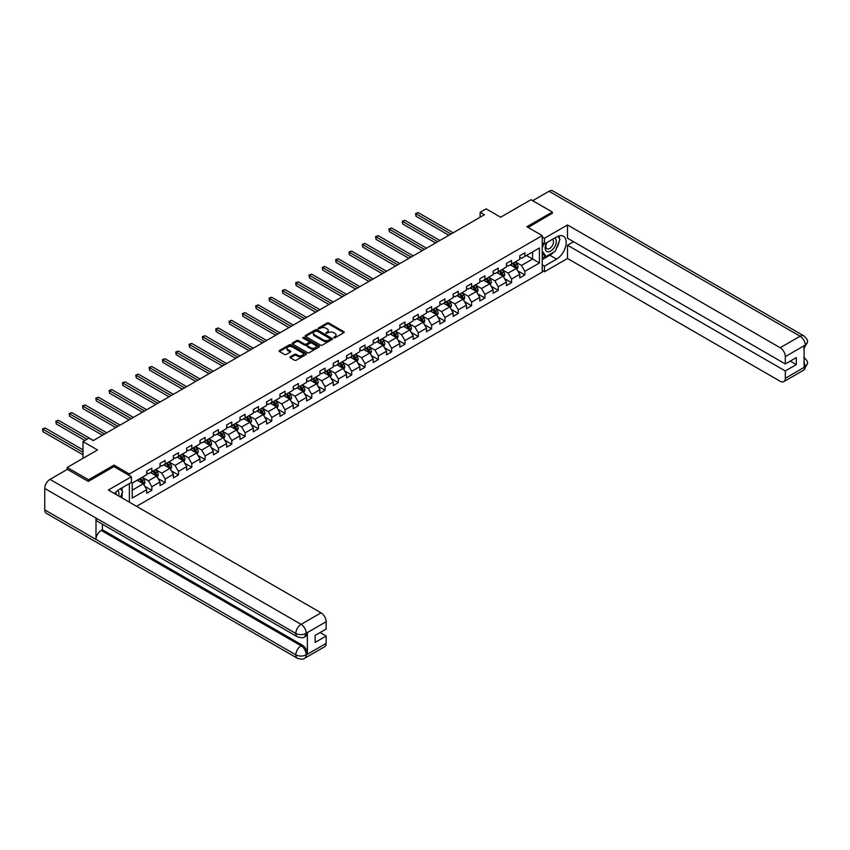 <?xml version="1.0" encoding="UTF-8"?>
<svg xmlns="http://www.w3.org/2000/svg" width="850" height="850" viewBox="0 0 850 850"><rect width="100%" height="100%" fill="white"/><g stroke="black" fill="none" stroke-linecap="round" stroke-linejoin="round"><path stroke-width="1.27" d="M333.784 337.843L334.953 337.843L343.857 332.701A1.19 0.68 0 0 0 343.857 331.734L328.769 323.021A1.19 0.68 0 0 0 327.091 323.021L318.187 328.164L318.187 328.844L320.514 328.174A3.793 2.189 0 0 1 325.879 328.174L327.133 328.897A3.793 2.189 0 0 1 328.249 330.448A3.793 2.189 0 0 1 327.133 331.999L325.986 333.338L328.312 332.679A3.793 2.189 0 0 1 333.678 332.679L334.932 333.402A3.793 2.189 0 0 1 336.047 334.953A3.793 2.189 0 0 1 334.932 336.504L333.784 337.843L333.784 337.163M290.296 356.798A1.19 0.68 0 0 0 290.296 357.776L294.525 360.219A1.19 0.68 0 0 0 296.204 360.219L306.096 354.503A1.19 0.68 0 0 0 306.096 353.536L291.008 344.824A1.19 0.68 0 0 0 289.329 344.824L279.438 350.54A1.19 0.68 0 0 0 279.438 351.507L284.548 354.461A1.19 0.68 0 0 0 286.227 354.461L290.456 352.017A1.19 0.68 0 0 0 290.456 351.039L287.927 349.584A3.166 1.827 0 0 1 286.992 348.288A3.166 1.827 0 0 1 288.957 346.598A3.166 1.827 0 0 1 292.411 346.991L302.345 352.729A3.166 1.827 0 0 1 303.269 354.025A3.166 1.827 0 0 1 301.314 355.714A3.166 1.827 0 0 1 297.861 355.311L296.204 354.354A1.19 0.68 0 0 0 294.525 354.354L290.296 356.798L290.296 357.776M552.319 213.52L552.319 212.043L530.963 199.708L500.639 217.218L486.126 208.834L480.144 212.288L484.415 214.752L93.245 440.587L88.974 438.122L83.002 441.575L83.002 458.341M114.006 466.671L114.006 465.099L88.549 479.793L67.203 467.468L97.516 449.958L83.002 441.575M114.006 465.099L129.381 473.971L542.236 235.609L542.236 272.096L136.553 506.324M552.319 212.043L526.862 226.738L542.236 235.609M320.599 345.164A1.19 0.68 0 0 0 322.277 345.164L332.169 339.447A1.19 0.68 0 0 0 332.169 338.481L317.082 329.768A1.19 0.68 0 0 0 315.403 329.768L305.511 335.484A1.19 0.68 0 0 0 305.511 336.451L320.599 345.164M302.951 338.024L303.79 338.141L303.79 337.152L319.132 346.014A1.19 0.68 0 0 1 319.132 346.981L309.241 352.686A1.19 0.68 0 0 1 307.562 352.686L292.474 343.974L292.474 343.007A1.19 0.68 0 0 0 292.474 343.974M292.474 343.007L296.703 340.563A1.19 0.68 0 0 1 298.382 340.563L304.502 344.101A1.19 0.68 0 0 0 306.181 344.101L308.986 342.476A1.19 0.68 0 0 0 308.986 341.509L302.611 337.832L303.79 337.152M67.203 469.434L67.203 467.468M88.549 479.793L88.549 481.27M129.381 502.18L129.381 483.586M129.381 475.554L129.381 473.971M144.712 486.221L151.842 490.344L151.842 486.742L160.034 482.014L160.034 485.605L165.166 482.651L165.166 479.049L173.357 474.321L173.357 477.913L178.489 474.959L178.489 471.357L186.681 466.629L186.681 470.22L191.813 467.266L191.813 463.664L200.005 458.936L200.005 462.527L205.137 459.574L205.137 455.972L213.329 451.244L213.329 454.835L218.461 451.881L218.461 448.279L226.653 443.551L226.653 447.153L231.784 444.189L231.784 440.587L239.976 435.859L239.976 439.461L245.108 436.496L245.108 432.894L253.3 428.166L253.3 431.768L258.432 428.804L258.432 425.202L266.624 420.474L266.624 424.076L271.756 421.111L271.756 417.509L279.947 412.781L279.947 416.383L285.079 413.419L285.079 409.817L293.271 405.089L293.271 408.691L298.403 405.726L298.403 402.124L306.595 397.396L306.595 400.998L311.727 398.034L311.727 394.432L319.919 389.704L319.919 393.306L325.04 390.341L325.04 386.739L333.243 382.011L333.243 385.613L338.364 382.649L338.364 379.047L346.566 374.319L346.566 377.921L351.688 374.956L351.688 371.354L359.89 366.626L359.89 370.228L365.011 367.264L365.011 363.662L373.214 358.934L373.214 362.536L378.335 359.571L378.335 355.969L386.538 351.241L386.538 354.843L391.659 351.879L391.659 348.277L399.861 343.549L399.861 347.151L404.983 344.186L404.983 340.595L413.185 335.856L413.185 339.458L418.306 336.494L418.306 332.902L426.509 328.164L426.509 331.766L431.63 328.801L431.63 325.21L439.832 320.471L439.832 324.073L444.954 321.109L444.954 317.517L453.156 312.779L453.156 316.381L458.277 313.416L458.277 309.825L466.48 305.086L466.48 308.688L471.601 305.724L471.601 302.132L479.804 297.394L479.804 300.996L484.925 298.031L484.925 294.44L493.127 289.701L493.127 293.303L498.249 290.339L498.249 286.748L506.451 282.009L506.451 285.611L511.572 282.646L511.572 279.055L519.775 274.316L519.775 277.918L524.896 274.954L524.896 271.363L539.421 262.979L539.421 247.988L532.589 251.929L532.589 259.027L539.421 262.979M151.842 490.344L146.71 493.297L146.71 489.706L132.196 498.089L132.196 483.098L146.71 474.714L146.71 471.112L151.842 468.159L151.842 471.75L160.034 467.022L160.034 463.42L165.166 460.466L165.166 464.058L173.357 459.329L173.357 455.728L178.489 452.774L178.489 456.365L186.681 451.637L186.681 448.035L191.813 445.081L191.813 448.672L200.005 443.944L200.005 440.342L205.137 437.389L205.137 440.98L213.329 436.252L213.329 432.65L218.461 429.696L218.461 433.288L226.653 428.559L226.653 424.957L231.784 422.004L231.784 425.595L239.976 420.867L239.976 417.265L245.108 414.311L245.108 417.902L253.3 413.174L253.3 409.572L258.432 406.619L258.432 410.21L266.624 405.482L266.624 401.88L271.756 398.926L271.756 402.517L279.947 397.789L279.947 394.188L285.079 391.234L285.079 394.825L293.271 390.097L293.271 386.495L298.403 383.541L298.403 387.143L306.595 382.404L306.595 378.803L311.727 375.849L311.727 379.451L319.919 374.712L319.919 371.11L325.04 368.156L325.04 371.758L333.243 367.019L333.243 363.418L338.364 360.464L338.364 364.066L346.566 359.327L346.566 355.725L351.688 352.771L351.688 356.373L359.89 351.634L359.89 348.033L365.011 345.079L365.011 348.681L373.214 343.942L373.214 340.34L378.335 337.386L378.335 340.988L386.538 336.249L386.538 332.647L391.659 329.694L391.659 333.296L399.861 328.557L399.861 324.955L404.983 322.001L404.983 325.603L413.185 320.864L413.185 317.263L418.306 314.309L418.306 317.911L426.509 313.172L426.509 309.57L431.63 306.616L431.63 310.218L439.832 305.479L439.832 301.877L444.954 298.924L444.954 302.526L453.156 297.787L453.156 294.185L458.277 291.231L458.277 294.833L466.48 290.094L466.48 286.493L471.601 283.539L471.601 287.141L479.804 282.402L479.804 278.8L484.925 275.846L484.925 279.448L493.127 274.709L493.127 271.108L498.249 268.154L498.249 271.756L506.451 267.017L506.451 263.415L511.572 260.461L511.572 264.063L519.775 259.324L519.775 255.722L524.896 252.769L524.896 256.371L539.421 247.988M150.471 472.547L156.623 476.096L148.421 480.824L142.269 477.275M146.71 472.738L148.421 473.726L151.842 471.75M148.421 480.824L151.842 486.742M156.623 476.096L160.034 482.014M163.795 464.854L169.947 468.403L161.744 473.131L155.593 469.582M160.034 465.046L161.744 466.034L165.166 464.058M161.744 473.131L165.166 479.049M169.947 468.403L173.357 474.321M177.119 457.162L183.271 460.711L175.068 465.439L168.916 461.89M173.357 457.353L175.068 458.341L178.489 456.365M175.068 465.439L178.489 471.357M183.271 460.711L186.681 466.629M190.442 449.469L196.594 453.018L188.392 457.746L182.24 454.197M186.681 449.661L188.392 450.649L191.813 448.672M188.392 457.746L191.813 463.664M196.594 453.018L200.005 458.936M203.766 441.777L209.918 445.326L201.716 450.054L195.564 446.505M200.005 441.968L201.716 442.956L205.137 440.98M201.716 450.054L205.137 455.972M209.918 445.326L213.329 451.244M217.09 434.084L223.242 437.633L215.039 442.361L208.887 438.812M213.329 434.276L215.039 435.264L218.461 433.288M215.039 442.361L218.461 448.279M223.242 437.633L226.653 443.551M230.414 426.392L236.566 429.941L228.363 434.669L222.211 431.12M226.653 426.583L228.363 427.571L231.784 425.595M228.363 434.669L231.784 440.587M236.566 429.941L239.976 435.859M243.738 418.699L249.889 422.248L241.687 426.976L235.535 423.428M239.976 418.891L241.687 419.879L245.108 417.902M241.687 426.976L245.108 432.894M249.889 422.248L253.3 428.166M257.061 411.007L263.213 414.556L255.011 419.284L248.859 415.735M253.3 411.198L255.011 412.186L258.432 410.21M255.011 419.284L258.432 425.202M263.213 414.556L266.624 420.474M270.385 403.314L276.537 406.863L268.334 411.591L262.183 408.043M266.624 403.506L268.334 404.494L271.756 402.517M268.334 411.591L271.756 417.509M276.537 406.863L279.947 412.781M283.709 395.622L289.861 399.171L281.658 403.899L275.506 400.35M279.947 395.813L281.658 396.801L285.079 394.825M281.658 403.899L285.079 409.817M289.861 399.171L293.271 405.089M297.033 387.929L303.184 391.478L294.982 396.206L288.83 392.658M293.271 388.121L294.982 389.109L298.403 387.143M294.982 396.206L298.403 402.124M303.184 391.478L306.595 397.396M310.356 380.237L316.508 383.786L308.306 388.514L302.154 384.965M306.595 380.428L308.306 381.416L311.727 379.451M308.306 388.514L311.727 394.432M316.508 383.786L319.919 389.704M323.68 372.544L329.832 376.093L321.629 380.821L315.478 377.272M319.919 372.736L321.629 373.724L325.04 371.758M321.629 380.821L325.04 386.739M329.832 376.093L333.243 382.011M337.004 364.852L343.156 368.401L334.953 373.129L328.801 369.58M333.243 365.043L334.953 366.031L338.364 364.066M334.953 373.129L338.364 379.047M343.156 368.401L346.566 374.319M350.328 357.159L356.479 360.708L348.277 365.447L342.125 361.888M346.566 357.351L348.277 358.339L351.688 356.373M348.277 365.447L351.688 371.354M356.479 360.708L359.89 366.626M363.651 349.467L369.803 353.016L361.601 357.754L355.449 354.195M359.89 349.658L361.601 350.646L365.011 348.681M361.601 357.754L365.011 363.662M369.803 353.016L373.214 358.934M376.975 341.774L383.127 345.323L374.924 350.062L368.772 346.502M373.214 341.966L374.924 342.954L378.335 340.988M374.924 350.062L378.335 355.969M383.127 345.323L386.538 351.241M390.299 334.082L396.451 337.631L388.248 342.369L382.096 338.81M386.538 334.273L388.248 335.261L391.659 333.296M388.248 342.369L391.659 348.277M396.451 337.631L399.861 343.549M403.623 326.389L409.774 329.938L401.572 334.677L395.42 331.118M399.861 326.581L401.572 327.569L404.983 325.603M401.572 334.677L404.983 340.595M409.774 329.938L413.185 335.856M416.946 318.697L423.098 322.246L414.896 326.984L408.744 323.425M413.185 318.888L414.896 319.876L418.306 317.911M414.896 326.984L418.306 332.902M423.098 322.246L426.509 328.164M430.27 311.004L436.422 314.553L428.219 319.292L422.067 315.733M426.509 311.206L428.219 312.184L431.63 310.218M428.219 319.292L431.63 325.21M436.422 314.553L439.832 320.471M443.594 303.312L449.746 306.861L441.543 311.599L435.391 308.04M439.832 303.514L441.543 304.491L444.954 302.526M441.543 311.599L444.954 317.517M449.746 306.861L453.156 312.779M456.918 295.619L463.059 299.168L454.867 303.907L448.715 300.358M453.156 295.821L454.867 296.799L458.277 294.833M454.867 303.907L458.277 309.825M463.059 299.168L466.48 305.086M470.241 287.927L476.382 291.476L468.191 296.214L462.039 292.666M466.48 288.129L468.191 289.106L471.601 287.141M468.191 296.214L471.601 302.132M476.382 291.476L479.804 297.394M483.565 280.234L489.706 283.783L481.514 288.522L475.362 284.973M479.804 280.436L481.514 281.414L484.925 279.448M481.514 288.522L484.925 294.44M489.706 283.783L493.127 289.701M496.889 272.542L503.03 276.091L494.838 280.829L488.686 277.281M493.127 272.744L494.838 273.721L498.249 271.756M494.838 280.829L498.249 286.748M503.03 276.091L506.451 282.009M510.212 264.849L516.354 268.398L508.162 273.137L502.01 269.588M506.451 265.051L508.162 266.029L511.572 264.063M508.162 273.137L511.572 279.055M516.354 268.398L519.775 274.316M526.437 255.478L532.589 259.027L521.486 265.444L515.334 261.896M519.775 257.359L521.486 258.336L524.896 256.371M521.486 265.444L524.896 271.363M480.144 212.288L480.144 217.218M132.196 490.195L143.299 483.788L137.148 480.239M143.299 483.788L146.71 489.706M517.767 270.842L524.896 274.954M504.443 278.534L511.572 282.646M491.119 286.227L498.249 290.339M477.796 293.919L484.925 298.031M464.472 301.612L471.601 305.724M451.148 309.304L458.277 313.416M437.824 316.997L444.954 321.109M424.501 324.689L431.63 328.801M411.177 332.382L418.306 336.494M397.853 340.074L404.983 344.186M384.529 347.767L391.659 351.879M371.206 355.459L378.335 359.571M357.882 363.152L365.011 367.264M344.558 370.844L351.688 374.956M331.234 378.537L338.364 382.649M317.911 386.229L325.04 390.341M304.587 393.922L311.727 398.034M291.263 401.614L298.403 405.726M277.939 409.307L285.079 413.419M264.616 416.999L271.756 421.111M251.292 424.692L258.432 428.804M237.968 432.384L245.108 436.496M224.644 440.077L231.784 444.189M211.321 447.769L218.461 451.881M197.997 455.462L205.137 459.574M184.673 463.144L191.813 467.266M171.349 470.836L178.489 474.959M158.026 478.529L165.166 482.651M334.114 337.96L334.932 337.482A3.793 2.189 0 0 0 336.047 335.941L336.047 334.953M328.249 330.448L328.249 331.436A3.793 2.189 0 0 1 327.133 332.987L326.315 333.455M343.846 332.711L328.769 324.009A1.19 0.68 0 0 0 327.091 324.009L318.516 328.961M332.148 339.458L317.082 330.756A1.19 0.68 0 0 0 315.403 330.756L305.522 336.462L305.511 335.484M330.076 339.309L330.076 338.629L316.827 330.979L314.436 331.681A3.793 2.189 0 0 0 313.321 333.232A3.793 2.189 0 0 0 314.436 334.783L323.489 340.011A3.793 2.189 0 0 0 328.854 340.011L330.076 339.309L330.076 340.297L330.076 339.618M313.321 333.232L313.321 334.22A3.793 2.189 0 0 0 314.436 335.771L314.436 334.783M330.076 340.297L328.854 340.999A3.793 2.189 0 0 1 323.489 340.999L314.436 335.771M292.485 343.984L296.703 341.551L296.703 340.563M309.336 341.998L309.336 342.975A1.19 0.68 0 0 1 308.986 343.464L306.181 345.089A1.19 0.68 0 0 1 304.502 345.089L298.382 341.551A1.19 0.68 0 0 0 296.703 341.551M303.79 338.141L319.111 346.991M310.856 347.767A3.166 1.827 0 0 0 314.309 348.16A3.166 1.827 0 0 0 316.264 346.471A3.166 1.827 0 0 0 315.339 345.174L311.833 343.156A1.19 0.68 0 0 0 310.165 343.156L307.349 344.771A1.19 0.68 0 0 0 307.349 345.748L310.856 347.767L310.856 348.755A3.166 1.827 0 0 0 314.309 349.148A3.166 1.827 0 0 0 316.264 347.459L316.264 346.471M307.009 345.259L307.009 346.248A1.19 0.68 0 0 0 307.349 346.726L307.349 345.748M310.856 348.755L307.349 346.726M303.269 354.025L303.269 355.002A3.166 1.827 0 0 1 301.314 356.703A3.166 1.827 0 0 1 297.861 356.299L296.204 355.342A1.19 0.68 0 0 0 294.525 355.342L290.307 357.776M286.992 348.288L286.992 349.276A3.166 1.827 0 0 0 287.927 350.561L287.927 349.584M290.456 351.039L290.456 352.017L287.927 350.561M306.074 354.514L291.008 345.812A1.19 0.68 0 0 0 289.329 345.812L279.448 351.517L279.438 350.54M517.034 269.567L518.054 267.006A3.198 1.849 -120 0 0 517.023 264.286L515.27 261.928M512.189 265.997L510.999 264.392M453.156 232.794L418.168 212.596L416.033 213.828L416.033 216.293L448.885 235.269M512.614 263.457L514.378 265.816A3.198 1.849 60 0 1 515.291 267.739L516.322 267.144A3.198 1.849 -120 0 0 515.408 265.221L513.644 262.873M512.837 263.33L514.792 265.944A1.626 0.946 60 0 1 515.089 266.433L516.322 267.144M416.033 216.293L415.565 213.562L451.021 234.026M415.565 213.562L418.168 212.596M546.571 242.728A7.852 4.537 120 0 0 547.921 251.791A7.852 4.537 120 0 0 555.008 246.181A7.852 4.537 120 0 0 554.816 237.958M547.007 242.473A5.376 3.103 120 0 0 546.996 248.699A5.376 3.103 120 0 0 547.782 248.944A5.376 3.103 120 0 0 552.691 244.981A5.376 3.103 120 0 0 552.372 239.392A5.376 3.103 120 0 0 552.351 239.381M557.812 236.321L559.916 239.307L555.305 251.196L546.082 256.519L542.236 253.938M546.082 256.519L542.236 251.048M542.236 247.988L543.926 243.631M118.692 496.007A7.852 4.537 120 0 0 117.651 490.524M116.184 494.562A5.376 3.103 120 0 0 115.642 492.352M120.477 488.718L122.623 491.778L120.562 497.091M553.605 252.174A13.589 7.841 120 0 1 549.833 255.234L556.58 259.133A13.589 7.841 120 0 0 565.463 247.159A13.589 7.841 120 0 0 563.38 236.268A13.589 7.841 120 0 0 556.58 236.938L544.457 243.939L544.457 238.276L567.513 224.963L780.183 347.735L800.126 336.228L549.026 191.25L532.674 200.696M556.58 259.133L544.457 266.135L544.457 271.798L567.513 258.485L567.513 245.225L785.304 370.961L785.304 378.314L805.375 366.616L804.1 367.221L804.1 346.014L805.247 345.1L785.304 356.618A7.246 4.186 -120 0 0 780.183 347.735M573.58 241.719L567.513 245.225M790.256 361.101L796.322 364.608L796.322 357.606L785.304 363.959L567.513 238.223L567.513 224.963M542.236 242.664L544.457 243.939M542.236 236.991L544.457 238.276M542.236 270.523L544.457 271.798M542.236 264.849L544.457 266.135M567.513 258.485L780.183 381.267A7.246 4.186 -120 0 0 783.806 381.629A7.246 4.186 -120 0 0 785.304 378.314M549.026 191.25A7.427 4.293 -60 0 1 552.744 190.889L803.834 335.856A7.427 4.293 -60 0 0 800.126 336.228A7.246 4.186 60 0 1 805.247 345.1M785.304 363.959L785.304 356.618M796.322 364.608L785.304 370.961M552.319 213.222L528.148 227.471M556.304 248.614A13.589 7.841 120 0 0 559.226 241.081M559.449 238.648A13.589 7.841 120 0 0 559.109 235.875M549.833 255.234L542.236 259.622M542.236 258.049L545.487 256.169M542.236 255.085L542.916 254.692M804.1 362.142L805.247 366.552M803.834 357.308C806.756 359.933 807.978 362.026 807.5 363.598L805.386 366.616M803.834 335.856C806.756 338.459 807.968 340.574 807.5 342.199L805.375 345.174M131.431 476.733L108.364 490.046L321.034 612.829A7.246 4.186 60 0 1 326.156 621.701L306.212 633.218L304.714 636.778C303.493 638.021 301.049 638.021 297.373 636.788L97.516 521.411A7.427 4.293 -60 0 1 95.986 518.054L44.742 488.474A7.427 4.293 -60 0 1 49.991 479.368L67.373 469.338L88.294 481.419L113.921 466.629L131.431 476.733L131.431 482.407L119.297 489.409A13.589 7.841 120 0 0 114.537 493.606M121.816 497.813L124.684 499.46M122.113 497.643L122.113 493.085M122.113 491.045L122.113 487.783M326.156 621.701L326.156 629.053L315.138 635.407L315.138 642.409L326.156 636.055L326.156 643.397A7.246 4.186 60 0 1 324.658 646.722L304.714 658.229A7.246 4.186 -120 0 0 306.212 654.914L326.156 643.397M304.714 658.229C303.556 659.462 301.112 659.462 297.373 658.24L46.272 513.273A7.427 4.293 -60 0 1 44.742 509.873L95.986 539.452A7.427 4.293 -60 0 1 101.235 530.411L301.091 645.787L302.239 645.129A7.246 4.186 60 0 1 307.371 654.001L307.371 632.793A7.246 4.186 60 0 1 305.862 636.119L304.714 636.778M44.742 488.474L44.742 509.873M297.373 636.788A7.427 4.293 -60 0 1 295.832 633.441L95.986 518.054L95.986 539.452L295.832 654.84C299.243 656.487 302.664 656.487 306.085 654.84L306.212 654.914M326.156 636.055L320.089 632.549M102.382 524.216L102.382 529.741L302.239 645.129M102.382 529.741L101.235 530.411M49.991 479.368L301.091 624.346A7.427 4.293 -60 0 0 295.832 633.441C299.253 635.077 302.674 635.067 306.074 633.399M503.71 277.259L504.73 274.699A3.198 1.849 -120 0 0 503.699 271.979L501.946 269.62M498.865 273.689L497.675 272.085M439.832 240.486L404.844 220.288L402.709 221.521L402.709 223.986L435.561 242.962M499.29 271.15L501.054 273.509A3.198 1.849 60 0 1 501.967 275.432L502.998 274.837A3.198 1.849 -120 0 0 502.084 272.914L500.321 270.555M499.513 271.023L501.468 273.636A1.626 0.946 60 0 1 501.766 274.125L502.998 274.837M402.709 223.986L402.241 221.255L437.697 241.719M402.241 221.255L404.844 220.288M490.386 284.952L491.406 282.391A3.198 1.849 -120 0 0 490.376 279.671L488.623 277.312M485.541 281.382L484.351 279.777M426.509 248.179L391.521 227.981L389.385 229.213L389.385 231.678L422.237 250.644M485.966 278.842L487.73 281.201A3.198 1.849 60 0 1 488.644 283.124L489.674 282.529A3.198 1.849 -120 0 0 488.761 280.606L486.997 278.248M486.189 278.715L488.144 281.329A1.626 0.946 60 0 1 488.442 281.817L489.674 282.529M389.385 231.678L388.918 228.947L424.373 249.411M388.918 228.947L391.521 227.981M477.062 292.644L478.082 290.084A3.198 1.849 -120 0 0 477.052 287.364L475.299 285.005M472.217 289.074L471.027 287.47M413.185 255.871L378.197 235.673L376.061 236.906L376.061 239.371L408.914 258.336M472.642 286.535L474.406 288.894A3.198 1.849 60 0 1 475.32 290.817L476.351 290.222A3.198 1.849 -120 0 0 475.437 288.299L473.673 285.94M472.866 286.408L474.821 289.021A1.626 0.946 60 0 1 475.118 289.51L476.351 290.222M376.061 239.371L375.594 236.64L411.049 257.104M375.594 236.64L378.197 235.673M463.739 300.337L464.759 297.776A3.198 1.849 -120 0 0 463.728 295.056L461.975 292.697M458.894 296.767L457.704 295.163M399.861 263.564L364.873 243.366L362.737 244.598L362.737 247.063L395.59 266.029M459.319 294.228L461.082 296.586A3.198 1.849 60 0 1 462.007 298.509L463.027 297.914A3.198 1.849 -120 0 0 462.113 295.991L460.349 293.632M459.542 294.1L461.497 296.714A1.626 0.946 60 0 1 461.794 297.203L463.027 297.914M362.737 247.063L362.27 244.333L397.726 264.796M362.27 244.333L364.873 243.366M450.415 308.029L451.435 305.469A3.198 1.849 -120 0 0 450.404 302.749L448.651 300.39M445.57 304.459L444.38 302.855M386.538 271.256L351.549 251.058L349.414 252.291L349.414 254.756L382.266 273.721M445.995 301.92L447.759 304.279A3.198 1.849 60 0 1 448.683 306.202L449.703 305.607A3.198 1.849 -120 0 0 448.789 303.684L447.026 301.325M446.218 301.793L448.173 304.406A1.626 0.946 60 0 1 448.471 304.895L449.703 305.607M349.414 254.756L348.946 252.025L384.402 272.489M348.946 252.025L351.549 251.058M437.091 315.722L438.111 313.161A3.198 1.849 -120 0 0 437.091 310.441L435.328 308.082M432.246 312.152L431.056 310.547M373.214 278.949L338.226 258.751L336.09 259.983L336.09 262.448L368.942 281.414M432.671 309.612L434.435 311.971A3.198 1.849 60 0 1 435.359 313.894L436.379 313.299A3.198 1.849 -120 0 0 435.466 311.376L433.702 309.017M432.894 309.485L434.849 312.099A1.626 0.946 60 0 1 435.147 312.587L436.379 313.299M336.09 262.448L335.623 259.717L371.078 280.181M335.623 259.717L338.226 258.751M423.767 323.414L424.788 320.854A3.198 1.849 -120 0 0 423.767 318.134L422.004 315.775M418.922 319.844L417.733 318.24M359.89 286.641L324.902 266.443L322.766 267.676L322.766 270.141L355.619 289.106M419.348 317.305L421.111 319.664A3.198 1.849 60 0 1 422.036 321.587L423.056 320.992A3.198 1.849 -120 0 0 422.142 319.069L420.378 316.71M419.571 317.178L421.526 319.791A1.626 0.946 60 0 1 421.823 320.28L423.056 320.992M322.766 270.141L322.299 267.399L357.754 287.874M322.299 267.399L324.902 266.443M410.444 331.107L411.464 328.546A3.198 1.849 -120 0 0 410.444 325.826L408.68 323.467M405.599 327.537L404.409 325.933M346.566 294.334L311.578 274.136L309.442 275.368L309.442 277.833L342.295 296.799M406.024 324.998L407.788 327.356A3.198 1.849 60 0 1 408.712 329.279L409.732 328.684A3.198 1.849 -120 0 0 408.818 326.761L407.054 324.402M406.247 324.87L408.202 327.484A1.626 0.946 60 0 1 408.499 327.973L409.732 328.684M309.442 277.833L308.975 275.092L344.431 295.566M308.975 275.092L311.578 274.136M397.12 338.799L398.14 336.239A3.198 1.849 -120 0 0 397.12 333.519L395.356 331.16M392.275 335.229L391.085 333.625M333.243 302.026L298.254 281.828L296.119 283.061L296.119 285.526L328.971 304.491M392.7 332.69L394.464 335.049A3.198 1.849 60 0 1 395.388 336.972L396.408 336.377A3.198 1.849 -120 0 0 395.494 334.454L393.731 332.095M392.923 332.562L394.889 335.176A1.626 0.946 60 0 1 395.176 335.665L396.408 336.377M296.119 285.526L295.651 282.784L331.107 303.259M295.651 282.784L298.254 281.828M383.796 346.492L384.816 343.931A3.198 1.849 -120 0 0 383.796 341.211L382.033 338.853M378.951 342.922L377.761 341.317M319.919 309.719L284.931 289.521L282.795 290.753L282.795 293.218L315.647 312.184M379.376 340.382L381.14 342.731A3.198 1.849 60 0 1 382.064 344.664L383.084 344.069A3.198 1.849 -120 0 0 382.171 342.146L380.407 339.788M379.599 340.255L381.565 342.869A1.626 0.946 60 0 1 381.852 343.358L383.084 344.069M282.795 293.218L282.328 290.477L317.783 310.951M282.328 290.477L284.931 289.521M370.473 354.184L371.493 351.624A3.198 1.849 -120 0 0 370.473 348.904L368.709 346.545M365.627 350.614L364.438 349.01M306.595 317.411L271.607 297.213L269.471 298.446L269.471 300.911L302.324 319.876M366.053 348.075L367.816 350.423A3.198 1.849 60 0 1 368.741 352.357L369.761 351.762A3.198 1.849 -120 0 0 368.847 349.839L367.083 347.48M366.276 347.947L368.241 350.561A1.626 0.946 60 0 1 368.528 351.05L369.761 351.762M269.471 300.911L269.004 298.169L304.459 318.644M269.004 298.169L271.607 297.213M357.149 361.877L358.169 359.316A3.198 1.849 -120 0 0 357.149 356.596L355.385 354.237M352.304 358.307L351.114 356.703M293.271 325.104L258.283 304.906L256.148 306.138L256.148 308.603L289 327.569M352.739 355.767L354.493 358.116A3.198 1.849 60 0 1 355.417 360.049L356.437 359.454A3.198 1.849 -120 0 0 355.523 357.531L353.759 355.172M352.952 355.64L354.918 358.254A1.626 0.946 60 0 1 355.204 358.743L356.437 359.454M256.148 308.603L255.68 305.862L291.136 326.336M255.68 305.862L258.283 304.906M343.825 369.569L344.845 367.009A3.198 1.849 -120 0 0 343.825 364.289L342.061 361.93M338.98 365.999L337.79 364.395M279.947 332.796L244.959 312.598L242.824 313.831L242.824 316.296L275.676 335.261M339.416 363.46L341.169 365.808A3.198 1.849 60 0 1 342.093 367.742L343.113 367.147A3.198 1.849 -120 0 0 342.199 365.224L340.436 362.865M339.639 363.332L341.594 365.946A1.626 0.946 60 0 1 341.881 366.435L343.113 367.147M242.824 316.296L242.356 313.554L277.812 334.029M242.356 313.554L244.959 312.598M330.501 377.262L331.521 374.701A3.198 1.849 -120 0 0 330.501 371.981L328.737 369.623M325.667 373.692L324.466 372.087M266.624 340.489L231.636 320.291L229.5 321.523L229.5 323.988L262.352 342.954M326.092 371.152L327.845 373.501A3.198 1.849 60 0 1 328.769 375.434L329.789 374.839A3.198 1.849 -120 0 0 328.876 372.916L327.112 370.558M326.315 371.025L328.27 373.639A1.626 0.946 60 0 1 328.557 374.127L329.789 374.839M229.5 323.988L229.032 321.247L264.488 341.721M229.032 321.247L231.636 320.291M317.178 384.954L318.197 382.394A3.198 1.849 -120 0 0 317.178 379.674L315.414 377.315M312.343 381.384L311.142 379.78M253.3 348.181L218.312 327.983L216.176 329.216L216.176 331.681L249.029 350.646M312.768 378.845L314.521 381.193A3.198 1.849 60 0 1 315.446 383.127L316.466 382.532A3.198 1.849 -120 0 0 315.552 380.609L313.788 378.25M312.991 378.717L314.946 381.321A1.626 0.946 60 0 1 315.233 381.82L316.466 382.532M216.176 331.681L215.709 328.939L251.164 349.414M215.709 328.939L218.312 327.983M303.854 392.647L304.874 390.086A3.198 1.849 -120 0 0 303.854 387.366L302.09 385.007M299.019 389.077L297.819 387.473M239.976 355.874L204.988 335.676L202.852 336.908L202.852 339.373L235.705 358.339M299.444 386.538L301.197 388.886A3.198 1.849 60 0 1 302.122 390.819L303.142 390.224A3.198 1.849 -120 0 0 302.228 388.301L300.464 385.942M299.668 386.41L301.623 389.013A1.626 0.946 60 0 1 301.92 389.513L303.142 390.224M202.852 339.373L202.385 336.632L237.841 357.106M202.385 336.632L204.988 335.676M290.53 400.339L291.55 397.779A3.198 1.849 -120 0 0 290.53 395.048L288.766 392.7M285.696 396.759L284.495 395.165M226.653 363.566L191.664 343.368L189.529 344.601L189.529 347.066L222.381 366.031M286.121 394.23L287.874 396.578A3.198 1.849 60 0 1 288.798 398.512L289.818 397.917A3.198 1.849 -120 0 0 288.904 395.994L287.141 393.635M286.344 394.103L288.299 396.706A1.626 0.946 60 0 1 288.596 397.205L289.818 397.917M189.529 347.066L189.061 344.324L224.517 364.799M189.061 344.324L191.664 343.368M277.206 408.032L278.226 405.471A3.198 1.849 -120 0 0 277.206 402.741L275.442 400.392M272.372 404.451L271.171 402.858M213.329 371.259L178.341 351.061L176.205 352.293L176.205 354.758L209.058 373.724M272.797 401.922L274.561 404.271A3.198 1.849 60 0 1 275.474 406.204L276.494 405.609A3.198 1.849 -120 0 0 275.581 403.686L273.817 401.328M273.02 401.795L274.975 404.398A1.626 0.946 60 0 1 275.272 404.897L276.494 405.609M176.205 354.758L175.738 352.017L211.193 372.491M175.738 352.017L178.341 351.061M263.882 415.724L264.902 413.164A3.198 1.849 -120 0 0 263.882 410.433L262.119 408.085M259.048 412.144L257.848 410.55M200.005 378.951L165.017 358.753L162.881 359.986L162.881 362.451L195.734 381.416M259.473 409.615L261.237 411.963A3.198 1.849 60 0 1 262.151 413.897L263.171 413.302A3.198 1.849 -120 0 0 262.257 411.379L260.493 409.02M259.696 409.487L261.651 412.091A1.626 0.946 60 0 1 261.949 412.59L263.171 413.302M162.881 362.451L162.414 359.709L197.869 380.184M162.414 359.709L165.017 358.753M250.559 423.417L251.579 420.856A3.198 1.849 -120 0 0 250.559 418.126L248.795 415.777M245.724 419.836L244.524 418.243M186.681 386.644L151.693 366.446L149.558 367.678L149.558 370.143L182.41 389.109M246.149 417.308L247.913 419.656A3.198 1.849 60 0 1 248.827 421.579L249.847 420.994A3.198 1.849 -120 0 0 248.933 419.071L247.169 416.712M246.373 417.18L248.327 419.783A1.626 0.946 60 0 1 248.625 420.283L249.847 420.994M149.558 370.143L149.09 367.402L184.546 387.876M149.09 367.402L151.693 366.446M237.235 431.109L238.255 428.549A3.198 1.849 -120 0 0 237.235 425.818L235.471 423.47M232.401 427.529L231.2 425.935M173.357 394.336L138.369 374.138L136.234 375.371L136.234 377.836L169.086 396.801M232.826 425L234.589 427.348A3.198 1.849 60 0 1 235.503 429.271L236.523 428.687A3.198 1.849 -120 0 0 235.609 426.764L233.846 424.405M233.049 424.873L235.004 427.476A1.626 0.946 60 0 1 235.301 427.975L236.523 428.687M136.234 377.836L135.766 375.094L171.222 395.569M135.766 375.094L138.369 374.138M223.911 438.802L224.931 436.241A3.198 1.849 -120 0 0 223.911 433.511L222.148 431.163M219.077 435.221L217.876 433.627M160.034 402.029L125.046 381.831L122.91 383.063L122.91 385.528L155.762 404.494M219.502 432.692L221.266 435.041A3.198 1.849 60 0 1 222.179 436.964L223.199 436.379A3.198 1.849 -120 0 0 222.286 434.456L220.522 432.098M219.725 432.565L221.68 435.168A1.626 0.946 60 0 1 221.977 435.668L223.199 436.379M122.91 385.528L122.442 382.787L157.898 403.261M122.442 382.787L125.046 381.831M210.587 446.494L211.607 443.934A3.198 1.849 -120 0 0 210.587 441.203L208.824 438.855M205.753 442.914L204.553 441.32M146.71 409.721L111.722 389.523L109.586 390.756L109.586 393.221L142.439 412.186M206.178 440.385L207.942 442.733A3.198 1.849 60 0 1 208.856 444.656L209.876 444.072A3.198 1.849 -120 0 0 208.962 442.149L207.198 439.79M206.401 440.257L208.356 442.861A1.626 0.946 60 0 1 208.654 443.36L209.876 444.072M109.586 393.221L109.119 390.479L144.574 410.954M109.119 390.479L111.722 389.523M197.264 454.187L198.284 451.626A3.198 1.849 -120 0 0 197.264 448.896L195.5 446.547M192.429 450.606L191.229 449.013M133.386 417.414L98.398 397.216L96.262 398.448L96.262 400.913L129.115 419.879M192.854 448.078L194.618 450.426A3.198 1.849 60 0 1 195.532 452.349L196.552 451.764A3.198 1.849 -120 0 0 195.638 449.841L193.874 447.483M193.077 447.95L195.032 450.553A1.626 0.946 60 0 1 195.33 451.053L196.552 451.764M96.262 400.913L95.795 398.172L131.251 418.646M95.795 398.172L98.398 397.216M183.94 461.879L184.96 459.319A3.198 1.849 -120 0 0 183.94 456.588L182.176 454.24M179.106 458.299L177.905 456.705M120.062 425.106L85.074 404.908L82.939 406.141L82.939 408.606L115.791 427.571M179.531 455.77L181.294 458.118A3.198 1.849 60 0 1 182.208 460.041L183.228 459.457A3.198 1.849 -120 0 0 182.314 457.534L180.551 455.175M179.754 455.642L181.709 458.246A1.626 0.946 60 0 1 182.006 458.745L183.228 459.457M82.939 408.606L82.471 405.864L117.927 426.339M82.471 405.864L85.074 404.908M170.616 469.572L171.636 467.011A3.198 1.849 -120 0 0 170.616 464.281L168.852 461.933M165.782 465.991L164.581 464.397M106.739 432.799L71.751 412.601L69.615 413.833L69.615 416.298L102.478 435.264M166.207 463.462L167.971 465.811A3.198 1.849 60 0 1 168.884 467.734L169.904 467.149A3.198 1.849 -120 0 0 168.991 465.216L167.227 462.868M166.43 463.335L168.385 465.938A1.626 0.946 60 0 1 168.683 466.438L169.904 467.149M69.615 416.298L69.147 413.557L104.603 434.031M69.147 413.557L71.751 412.601M157.292 477.264L158.312 474.704A3.198 1.849 -120 0 0 157.292 471.973L155.529 469.625M152.458 473.684L151.258 472.09M93.415 440.491L58.427 420.293L56.291 421.526L56.291 423.991L84.883 440.491M152.883 471.155L154.647 473.503A3.198 1.849 60 0 1 155.561 475.426L156.581 474.842A3.198 1.849 -120 0 0 155.667 472.908L153.903 470.56M153.106 471.027L155.061 473.631A1.626 0.946 60 0 1 155.359 474.13L156.581 474.842M56.291 423.991L55.824 421.249L87.019 439.259M55.824 421.249L58.427 420.293M143.969 484.957L144.989 482.396A3.198 1.849 -120 0 0 143.969 479.666L142.205 477.317M139.134 481.376L137.934 479.783M83.002 449.862L45.103 427.986L42.968 429.218L42.968 431.683L83.002 454.793M139.559 478.848L141.323 481.196A3.198 1.849 60 0 1 142.237 483.119L143.257 482.534A3.198 1.849 -120 0 0 142.343 480.601L140.579 478.252M139.782 478.72L141.738 481.323A1.626 0.946 60 0 1 142.035 481.822L143.257 482.534M42.968 431.683L42.5 428.942L83.002 452.328M42.5 428.942L45.103 427.986M334.932 337.482L334.932 336.504M325.986 333.338L325.986 332.669M327.133 332.987L327.133 331.999M318.187 328.844L318.187 328.164M327.091 324.009L327.091 323.021M328.769 324.009L328.769 323.021M343.857 332.701L343.857 331.734M315.403 330.756L315.403 329.768M317.082 330.756L317.082 329.768M332.169 339.447L332.169 338.481M323.489 340.999L323.489 340.011M328.854 340.999L328.854 340.011M298.382 341.551L298.382 340.563M304.502 345.089L304.502 344.101M306.181 345.089L306.181 344.101M308.986 343.464L308.986 342.476M319.132 346.981L319.132 346.014M294.525 355.342L294.525 354.354M296.204 355.342L296.204 354.354M297.861 356.299L297.861 355.311M289.329 345.812L289.329 344.824M291.008 345.812L291.008 344.824M306.096 354.503L306.096 353.536M516.046 268.217L518.033 267.07M515.408 265.221L517.023 264.286M513.124 266.539L514.378 265.816M807.5 363.619L803.749 370.111A7.246 4.186 -120 0 0 805.247 366.796M804.1 348.426L805.247 345.344M307.371 654.001L306.096 654.84M306.212 633.463L307.371 632.793M306.212 633.218A7.246 4.186 60 0 0 301.091 624.346L321.034 612.829M297.373 658.24A7.427 4.293 -60 0 1 295.832 654.84A7.427 4.293 -60 0 1 301.091 645.787C304.172 647.859 305.883 650.813 306.212 654.67M502.722 275.91L504.709 274.763M502.084 272.914L503.699 271.979M499.8 274.231L501.054 273.509M489.398 283.603L491.385 282.455M488.761 280.606L490.376 279.671M486.476 281.924L487.73 281.201M476.074 291.295L478.061 290.147M475.437 288.299L477.052 287.364M473.152 289.616L474.406 288.894M462.751 298.987L464.737 297.84M462.113 295.991L463.728 295.056M459.829 297.309L461.082 296.586M449.427 306.68L451.414 305.533M448.789 303.684L450.404 302.749M446.505 305.001L447.759 304.279M436.103 314.373L438.09 313.225M435.466 311.376L437.091 310.441M433.181 312.694L434.435 311.971M422.779 322.065L424.766 320.918M422.142 319.069L423.767 318.134M419.868 320.386L421.111 319.664M409.456 329.757L411.442 328.61M408.818 326.761L410.444 325.826M406.544 328.079L407.788 327.356M396.132 337.45L398.119 336.303M395.494 334.454L397.12 333.519M393.221 335.771L394.464 335.049M382.808 345.142L384.795 343.995M382.171 342.146L383.796 341.211M379.897 343.464L381.14 342.731M369.484 352.835L371.471 351.688M368.847 349.839L370.473 348.904M366.573 351.146L367.816 350.423M356.161 360.527L358.147 359.38M355.523 357.531L357.149 356.596M353.249 358.838L354.493 358.116M342.837 368.22L344.824 367.072M342.199 365.224L343.825 364.289M339.926 366.531L341.169 365.808M329.513 375.913L331.5 374.765M328.876 372.916L330.501 371.981M326.602 374.223L327.845 373.501M316.189 383.605L318.176 382.457M315.552 380.609L317.178 379.674M313.278 381.916L314.521 381.193M302.866 391.297L304.853 390.15M302.228 388.301L303.854 387.366M299.954 389.608L301.197 388.886M289.542 398.99L291.529 397.842M288.904 395.994L290.53 395.048M286.631 397.301L287.874 396.578M276.218 406.683L278.205 405.535M275.581 403.686L277.206 402.741M273.307 404.993L274.561 404.271M262.894 414.375L264.881 413.228M262.257 411.379L263.882 410.433M259.983 412.686L261.237 411.963M249.571 422.067L251.558 420.92M248.933 419.071L250.559 418.126M246.659 420.378L247.913 419.656M236.247 429.76L238.234 428.612M235.609 426.764L237.235 425.818M233.336 428.071L234.589 427.348M222.923 437.453L224.91 436.305M222.286 434.456L223.911 433.511M220.012 435.763L221.266 435.041M209.599 445.145L211.586 443.998M208.962 442.149L210.587 441.203M206.688 443.456L207.942 442.733M196.276 452.837L198.262 451.69M195.638 449.841L197.264 448.896M193.364 451.148L194.618 450.426M182.952 460.53L184.939 459.382M182.314 457.534L183.94 456.588M180.041 458.841L181.294 458.118M169.628 468.223L171.615 467.075M168.991 465.216L170.616 464.281M166.717 466.533L167.971 465.811M156.304 475.915L158.291 474.767M155.667 472.908L157.292 471.973M153.393 474.226L154.647 473.503M142.981 483.608L144.968 482.46M142.343 480.601L143.969 479.666M140.069 481.918L141.323 481.196M330.31 339.957L330.31 338.969M783.806 381.629L803.749 370.111M807.5 342.221L803.749 348.67"/></g></svg>
